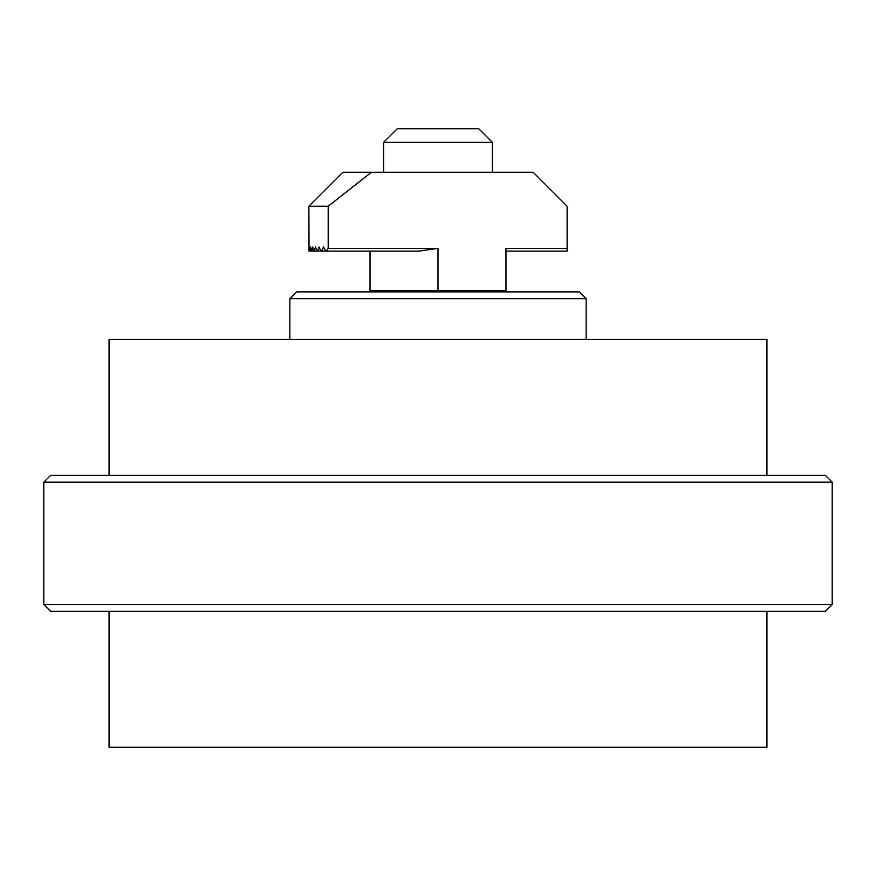 <?xml version="1.0" encoding="UTF-8"?>
<svg xmlns="http://www.w3.org/2000/svg" width="876" height="876" viewBox="0 0 876 876"><rect width="100%" height="100%" fill="white"/><g stroke="black" fill="none" stroke-linecap="round" stroke-linejoin="round"><path stroke-width="1.31" d="M326.562 251.094L418.969 251.094L438 248.379L328.193 248.379L328.193 206.232L308.867 206.232L309.042 251.094L326.562 251.094L328.193 248.379M308.867 249.737L309.042 251.094M309.118 251.094L309.447 247.021L309.896 251.094M310.082 251.094L310.706 247.021L311.473 251.094M311.757 251.094L312.71 247.021L313.794 251.094M314.188 251.094L315.47 247.021L316.904 251.094M317.419 251.094L319.061 247.021L320.868 251.094M321.514 251.094L323.551 247.021L325.773 251.094M371.391 291.872L370.033 290.514L505.967 290.514L505.967 248.379L567.133 248.379L567.133 206.232L533.155 172.254L371.413 172.254L328.193 206.232M308.867 206.232L342.845 172.254L371.413 172.254M505.967 251.094L567.133 251.094L567.133 248.379M370.033 290.514L370.033 251.094M504.609 291.872L505.967 290.514M296.635 291.872L579.365 291.872L586.164 298.672L289.836 298.672L296.635 291.872M586.164 339.45L586.164 298.672M289.836 339.45L289.836 298.672M50.6 475.383L825.4 475.383L832.2 482.172L43.8 482.172L50.6 475.383M832.2 604.517L825.4 611.317L50.6 611.317L43.8 604.517L832.2 604.517L832.2 482.172M766.949 475.383L766.949 339.45L109.051 339.45L109.051 475.383M766.949 611.317L766.949 747.239L109.051 747.239L109.051 611.317M397.222 128.761L478.778 128.761L492.378 142.35L383.622 142.35L397.222 128.761M438 291.872L438 248.379M43.8 604.517L43.8 482.172M383.622 172.254L383.622 142.35M492.378 172.254L492.378 142.35"/></g></svg>
